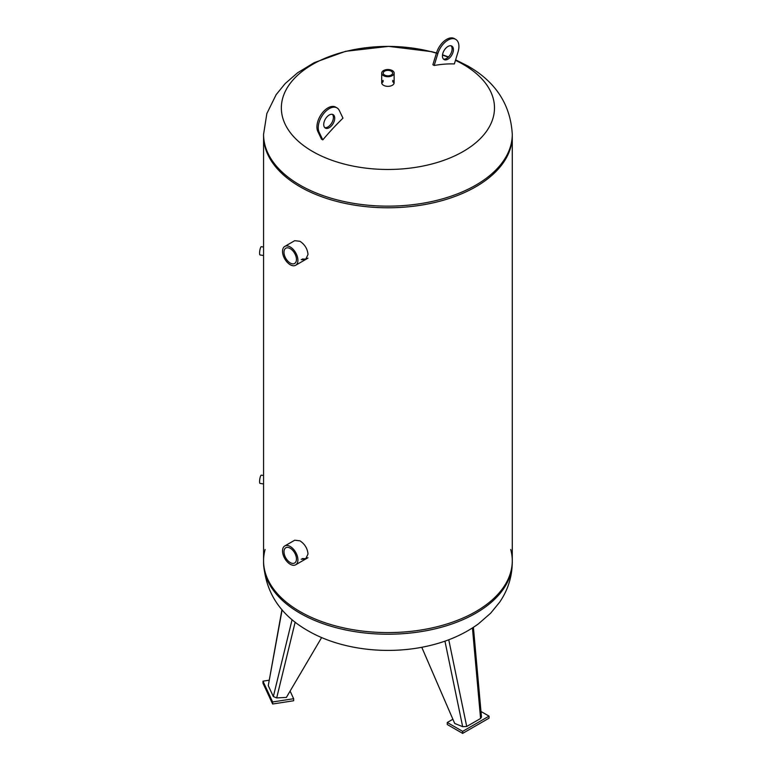 <?xml version="1.0" encoding="UTF-8"?>
<svg xmlns="http://www.w3.org/2000/svg" width="772" height="772" viewBox="0 0 772 772"><rect width="100%" height="100%" fill="white"/><g stroke="black" fill="none" stroke-linecap="round" stroke-linejoin="round"><path stroke-width="1.16" d="M265.124 549.481A124.35 71.796 0 0 0 263.57 560.79A124.35 71.796 0 0 0 299.99 611.559A124.35 71.796 0 0 0 435.505 627.125A124.35 71.796 0 0 0 512.27 560.79A124.35 71.796 0 0 0 510.717 549.481M480.975 711.485L489.043 716.136L489.043 718.172L462.66 733.4L462.66 731.373L447.268 722.486L452.875 719.253M462.66 733.4L447.268 724.512L447.268 722.486M489.043 716.136L462.66 731.373M444.942 641.146L462.66 726.674L466.722 726.481L448.754 639.756M462.66 726.674L454.698 723.451L421.763 647.283M472.445 627.974L480.58 718.491L481.487 717.111L473.41 627.346M480.58 718.491L466.722 726.481M290.108 691.094L293.649 698.718L293.649 700.754L272.632 704.006L262.972 683.201L262.972 681.165L269.052 680.228M293.649 698.718L272.632 701.97L262.972 681.165M272.632 704.006L272.632 701.97M281.944 609.648L268.27 685.642L282.118 609.851M292.077 619.646L273.346 696.566L276.694 697.907L295.155 622.145M321.635 637.556L286.383 697.415L276.694 697.907M273.346 696.566L268.27 685.642M302.306 259.035L306.127 259.17M284.781 246.422A10.885 6.282 -120 0 0 283.112 255.146A10.885 6.282 -120 0 0 290.214 264.728A10.885 6.282 -120 0 0 295.657 265.269A10.885 6.282 -120 0 0 295.657 252.705A10.885 6.282 -120 0 0 284.781 246.422L294.721 240.681L299.99 241.318C304.776 244.483 307.449 248.854 308.018 254.451L305.596 259.527L301.205 259.672M302.306 558.561L306.127 558.696M284.781 545.949A10.885 6.282 -120 0 0 283.112 554.672A10.885 6.282 -120 0 0 290.214 564.255A10.885 6.282 -120 0 0 295.657 564.795A10.885 6.282 -120 0 0 295.657 552.231A10.885 6.282 -120 0 0 284.781 545.949L294.721 540.207L299.99 540.844C304.776 544.009 307.449 548.381 308.018 553.978L305.596 559.053L301.205 559.198M512.27 560.79L512.27 562.421C512.077 576.925 507.879 590.165 499.677 602.141L490.664 613.19L478.293 623.959C464.483 633.928 448.464 641.088 430.245 645.46C389.435 655.428 341.446 650.227 307.922 630.724C280.053 614.83 265.269 592.066 263.57 562.421A124.35 71.796 0 0 0 299.99 613.19A124.35 71.796 0 0 0 435.505 628.755A124.35 71.796 0 0 0 512.27 562.421A124.35 71.796 180 0 1 435.505 628.755A124.35 71.796 180 0 1 299.99 613.19A124.35 71.796 180 0 1 263.57 562.421L263.57 135.978A124.35 71.796 0 0 0 299.99 186.747A124.35 71.796 0 0 0 435.505 202.312A124.35 71.796 0 0 0 512.27 135.978L512.27 134.347C510.582 104.722 495.798 81.957 467.919 66.045L455.625 59.83M263.57 255.503L260.029 254.963A4.178 0.888 -81.2 0 1 259.73 254.548A4.178 0.888 -81.2 0 1 259.942 249.838A4.178 0.888 -81.2 0 1 261.303 246.693L263.57 247.04M263.57 483.957L260.029 483.407A4.178 0.888 -81.2 0 1 259.73 483.002A4.178 0.888 -81.2 0 1 259.942 478.293A4.178 0.888 -81.2 0 1 261.303 475.147L263.57 475.494M290.214 562.566A8.81 5.086 60 0 1 284.463 554.798A8.81 5.086 60 0 1 285.814 547.744A8.81 5.086 60 0 1 294.624 552.829A8.81 5.086 60 0 1 294.624 563A8.81 5.086 60 0 1 290.214 562.566M290.214 263.04A8.81 5.086 60 0 1 284.463 255.271A8.81 5.086 60 0 1 285.814 248.217A8.81 5.086 60 0 1 294.624 253.303A8.81 5.086 60 0 1 294.624 263.474A8.81 5.086 60 0 1 290.214 263.04M394.038 83.386A6.215 3.59 0 0 0 392.63 81.678M383.211 81.678A6.215 3.59 0 0 0 381.802 83.386M392.63 80.404A6.215 3.59 180 0 1 394.135 82.749A6.215 3.59 180 0 1 390.294 86.068A6.215 3.59 180 0 1 383.52 85.287A6.215 3.59 180 0 1 381.706 82.749A6.215 3.59 180 0 1 383.211 80.404M512.27 134.347A124.35 71.796 0 0 1 387.92 206.143A124.35 71.796 0 0 1 263.57 134.347L263.57 135.978A124.35 71.796 0 0 0 387.92 207.774A124.35 71.796 0 0 0 512.27 135.978L512.27 562.421M323.729 124.533A7.768 4.487 -60 0 1 327.125 116.707A7.768 4.487 -60 0 1 333.108 114.623A7.768 4.487 -60 0 1 333.108 123.597A7.768 4.487 -60 0 1 325.34 128.084A7.768 4.487 -60 0 1 323.729 124.533M324.732 127.612A7.768 4.487 120 0 0 331.796 122.844A7.768 4.487 120 0 0 332.394 114.343M342.971 118.155L339.313 110.492A15.546 8.975 120 0 0 336.997 107.897A15.546 8.975 120 0 0 323.043 114.43A15.546 8.975 120 0 0 319.135 132.224L322.802 139.877A198.964 114.874 -60 0 1 342.971 118.155M322.802 139.877L321.48 139.124L317.823 131.462A15.546 8.975 -60 0 1 321.731 113.667A15.546 8.975 -60 0 1 335.675 107.134L336.997 107.897M442.433 55.999A7.768 4.487 -60 0 1 445.83 48.173A7.768 4.487 -60 0 1 451.813 46.088A7.768 4.487 -60 0 1 451.813 55.063A7.768 4.487 -60 0 1 444.045 59.55A7.768 4.487 -60 0 1 442.433 55.999M443.446 59.077A7.768 4.487 120 0 0 450.501 54.301A7.768 4.487 120 0 0 451.099 45.809M454.361 63.931L458.018 52.042A15.546 8.975 120 0 0 455.702 39.362A15.546 8.975 120 0 0 437.84 53.606L434.182 65.495A198.964 114.874 -60 0 1 454.361 63.931M434.182 65.495L432.86 64.732L436.527 52.843A15.546 8.975 -60 0 1 454.39 38.6L455.702 39.362M391.25 71.188A4.709 2.721 180 0 1 392.63 73.108A4.709 2.721 180 0 1 389.725 75.617A4.709 2.721 180 0 1 384.591 75.029A4.709 2.721 180 0 1 383.211 73.108A4.709 2.721 180 0 1 386.116 70.599A4.709 2.721 180 0 1 391.25 71.188M383.52 75.646A6.215 3.59 0 0 0 390.294 76.428A6.215 3.59 0 0 0 394.135 73.108A6.215 3.59 0 0 0 387.92 69.519A6.215 3.59 0 0 0 381.706 73.108A6.215 3.59 0 0 0 383.52 75.646M436.431 53.162A106.565 61.528 0 0 0 281.5 104.664A106.565 61.528 0 0 0 426.067 165.391A106.565 61.528 0 0 0 463.277 64.433A106.565 61.528 0 0 0 455.461 60.351M448.214 57.205A106.565 61.528 0 0 0 442.491 55.092M317.823 131.462L319.135 132.224M437.84 53.606L436.527 52.843M263.57 562.421L263.57 560.79M307.97 557.683L295.657 564.795M307.97 258.157L295.657 265.269M263.57 134.347L266.861 113.532L276.164 94.628L285.177 83.579L297.548 72.809L314.243 62.648L345.586 51.319L388.683 46.368L431.693 51.676L436.489 52.959M442.52 54.812L448.513 56.925M381.706 73.108L381.706 82.749M394.135 73.108L394.135 82.749"/></g></svg>
